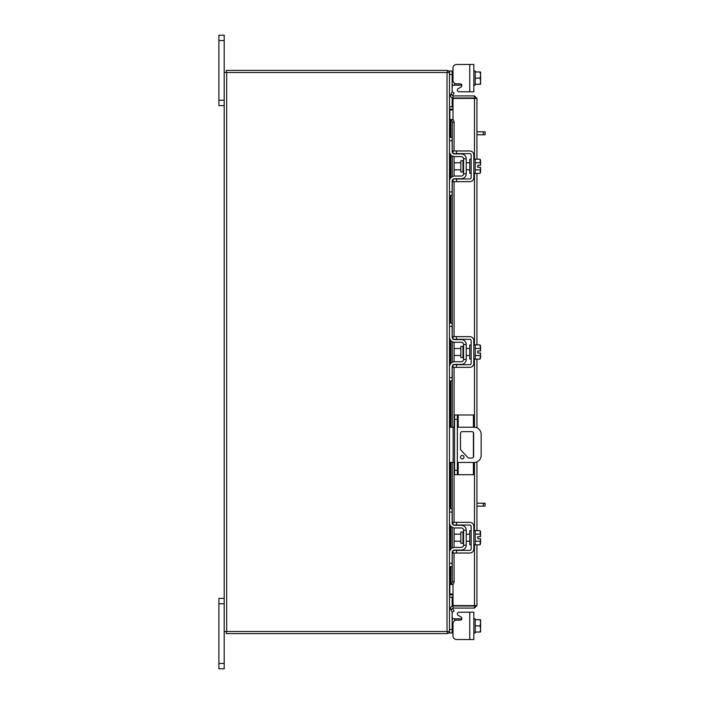 <?xml version="1.0" encoding="UTF-8"?>
<svg xmlns="http://www.w3.org/2000/svg" width="704" height="704" viewBox="0 0 704 704"><rect width="100%" height="100%" fill="white"/><g stroke="black" fill="none" stroke-linecap="round" stroke-linejoin="round"><path stroke-width="1.06" d="M458.207 462.44L458.207 474.69L454.546 474.69L454.546 414.99L473.414 414.99L473.414 427.24M457.362 414.99L457.362 474.69M458.207 474.69L473.414 474.69L473.414 462.44M473.414 432.476L473.414 457.213M463.998 457.178A1.76 1.76 0 0 0 462.238 455.418A1.76 1.76 0 0 0 460.478 457.178A1.76 1.76 0 0 0 462.238 458.938A1.76 1.76 0 0 0 463.998 457.178M457.362 462.44L474.118 462.44A7.04 7.04 0 0 0 481.158 455.4L481.158 434.28A7.04 7.04 0 0 0 474.118 427.24L457.362 427.24M454.546 427.24L453.138 427.24L453.138 462.44L454.546 462.44M449.478 427.24L453.138 427.24M453.138 462.44L449.478 462.44M468.406 458.049L460.495 449.689L460.495 433.382A1.742 1.742 0 0 1 462.238 431.64L471.926 431.64A1.742 1.742 0 0 1 473.669 433.382L473.669 456.306A1.742 1.742 0 0 1 471.926 458.049L468.406 458.049M462.994 532.066L460.83 532.066L460.83 543.303L462.994 543.303L462.994 532.066L463.558 531.502M449.478 512.063L449.478 508.684L452.153 508.684L452.153 512.063L449.478 512.063L449.478 522.764A5.21 5.21 0 0 0 454.687 527.974L461.305 527.974A2.253 2.253 0 0 1 463.558 530.226L463.558 545.151A2.253 2.253 0 0 1 461.305 547.404L454.687 547.404A5.21 5.21 0 0 0 449.478 552.614L449.478 563.314L452.153 563.314L452.153 566.694L449.478 566.694L449.478 563.314M453.534 550.361A2.534 2.534 0 0 1 454.687 550.079L461.305 550.079A4.928 4.928 0 0 0 466.233 545.151L466.233 530.226A4.928 4.928 0 0 0 461.305 525.298L454.687 525.298A2.534 2.534 0 0 1 453.534 525.017M452.998 524.647A2.534 2.534 0 0 1 452.153 522.764L452.153 512.063M452.804 550.924L452.153 552.614L452.153 563.314M452.153 552.614A2.534 2.534 0 0 1 452.998 550.722M466.233 530.226L463.558 530.226M463.558 545.151L466.233 545.151M452.179 523.081L452.294 523.582M452.417 523.882L452.804 524.454M449.759 524.454L449.478 522.764M449.504 523.266L449.478 522.79M473.836 544.729L475.244 544.729L475.244 530.649L473.836 530.649M471.161 544.729L469.753 544.729L469.753 530.649L471.161 530.649M460.83 534.169L454.124 534.169L454.124 541.209L460.83 541.209M475.244 541.235L480.058 541.235L475.244 541.244M475.244 534.125L480.058 534.125L475.244 534.134M480.594 542.863L480.55 538.745L480.058 544.799L475.244 544.799M480.55 538.745L477.752 538.745L477.752 536.633L480.55 536.633L480.058 530.578L475.244 530.578M480.594 532.189L480.225 530.895M480.058 544.799L480.594 543.18M480.55 536.633L480.594 532.514M456.518 553.036L452.998 553.036L452.998 550.361L456.518 550.361L456.518 553.036L469.753 553.036A4.083 4.083 0 0 0 473.836 548.953L473.836 526.425A4.083 4.083 0 0 0 469.753 522.342L456.518 522.342L456.518 525.017L469.753 525.017A1.408 1.408 0 0 1 471.161 526.425L471.161 548.953A1.408 1.408 0 0 1 469.753 550.361L456.518 550.361M456.518 525.017L452.998 525.017L452.998 522.342L456.518 522.342M452.153 617.32L452.162 617.83M452.434 618.746L454.687 618.834L454.687 620.673M480.058 619.714L475.244 619.714L480.594 619.802L475.244 619.722L475.244 632.034L475.244 618.834L473.836 618.834M480.058 632.034L475.244 632.034L480.058 632.034L480.594 629.235L480.058 625.874L475.244 625.874M459.078 612.216L473.836 612.216L473.836 639.531L469.753 639.531L469.753 612.216L459.078 612.216A1.69 1.69 0 0 0 458.234 615.375L461.058 617.003A1.69 1.69 0 0 1 460.214 620.162L456.518 620.162A3.52 3.52 0 0 0 452.998 623.682L452.998 636.011L452.998 632.914L452.998 636.011L452.998 632.914L449.478 632.914L449.478 72.503A2.473 2.473 0 0 0 447.374 70.426M469.753 639.531L456.518 639.531L469.753 639.531M461.305 619.758L461.305 618.834L461.868 618.834A1.69 1.69 0 0 0 461.903 618.473A1.69 1.69 0 0 1 461.868 618.834A1.69 1.69 0 0 0 461.058 617.003M461.305 618.834L454.687 618.834M449.495 597.265L452.153 597.265L452.153 606.135M452.153 611.926L452.153 632.914M452.153 617.144L452.804 618.834M473.836 631.55L473.836 635.51L473.836 632.914L475.244 632.914L475.244 632.034M480.058 619.722L480.594 622.521L480.058 625.874M480.55 632.034L480.594 629.235M480.594 628.672L480.594 623.075M480.594 622.521L480.594 619.802M452.998 636.011A3.52 3.52 0 0 0 456.518 639.531M475.244 78.126L480.058 78.126L480.594 75.328L480.058 71.966L475.244 71.966L475.244 84.278L475.244 71.966L480.594 72.046L475.244 71.966L475.244 71.086L473.836 71.086M469.753 64.469L473.836 64.469L473.836 91.784L469.753 91.784L469.753 64.469L456.518 64.469A3.52 3.52 0 0 0 452.998 67.989L452.998 71.086L452.998 67.989L452.998 71.086L452.153 71.086L452.153 92.074M454.687 83.327L454.687 85.166L461.868 85.166A1.69 1.69 0 0 1 461.058 86.997L458.234 88.625A1.69 1.69 0 0 0 459.078 91.784L469.753 91.784L459.078 91.784M454.687 85.166L452.804 85.166L452.153 86.856M452.153 97.865L452.153 106.735L449.495 106.735M449.478 72.873L449.478 71.086L452.153 71.086M452.179 85.87L452.285 85.43M473.836 85.166L475.244 85.166L475.244 84.278L480.058 84.278L480.594 81.479L480.058 78.126M480.058 84.278L475.244 84.286M480.594 74.765L480.594 72.046M480.594 80.925L480.594 75.328M480.594 84.198L480.594 81.479M452.998 67.989L452.998 80.318A3.52 3.52 0 0 0 456.518 83.838L460.214 83.838A1.69 1.69 0 0 1 461.903 85.527M452.998 98.014L452.998 95.911L474.47 95.911L474.47 98.014L452.998 98.014A2.473 2.473 0 0 1 450.833 94.362L452.241 91.916L454.062 92.972L452.663 95.41L452.998 95.911M476.934 544.799L476.934 605.616L452.998 605.59L452.998 584.382M452.998 119.618L452.998 98.41L476.934 98.384L476.934 159.201M476.934 173.422L476.934 344.89M476.934 359.11L476.934 427.83M476.934 461.859L476.934 530.578M474.83 605.616L476.934 605.616L474.47 608.089L474.47 544.729M474.47 159.271L474.47 98.41L476.934 98.384L474.47 95.911M474.47 608.089L452.998 608.089L452.663 608.59L454.062 611.028L452.241 612.084L450.833 609.638L452.663 608.59M474.47 605.986L452.998 605.986L452.998 608.089M450.534 137.306L450.534 119.53L452.681 119.539A2.816 1.408 90 0 1 454.062 122.346L452.241 122.346A2.816 1.408 -90 0 0 450.859 119.539L450.833 119.53M452.663 584.47L450.859 584.461A2.816 1.408 -90 0 0 452.241 581.654L454.062 581.654A2.816 1.408 90 0 1 452.681 584.461L452.998 584.47M450.833 584.47L450.534 566.694M452.241 581.654L452.241 551.954M452.241 548.011L452.241 527.358M452.241 523.424L452.241 462.44M452.241 427.24L452.241 366.265M452.241 362.322L452.241 341.678M452.241 337.735L452.241 180.576M452.241 176.642L452.241 155.989M452.241 152.046L452.241 122.346M454.062 581.654L454.062 553.036M454.062 547.439L454.062 527.938M454.062 522.342L454.062 462.44M454.062 427.24L454.062 367.347M454.062 361.75L454.062 342.25M454.062 336.653L454.062 181.658M454.062 176.062L454.062 156.561M454.062 150.964L454.062 122.346M452.998 605.986A2.473 2.473 0 0 0 450.833 609.638M452.998 594L449.847 594L449.847 566.694M449.847 137.306L449.847 110L452.998 110M224.198 631.497L447.014 631.497L447.014 72.503L224.198 72.503L224.198 668.8L218.909 668.8L218.909 663.45L224.198 663.45M447.014 72.503L449.478 72.503M447.374 633.574A2.473 2.473 0 0 0 449.451 631.497L447.014 631.497M452.998 107.017L449.478 106.647M452.998 109.12L449.847 109.12A2.473 2.473 0 0 1 449.478 109.094M447.374 72.503L447.374 70.4L226.301 70.4L226.301 72.503M449.478 594.906A2.473 2.473 0 0 1 449.847 594.88L452.998 594.88M449.478 597.353L452.998 596.983M447.374 631.497L447.374 633.6L226.301 633.6L226.301 631.497M462.994 160.697L460.83 160.697L460.83 171.934L462.994 171.934L462.994 160.697L463.558 160.134M449.478 140.686L449.478 137.306L452.153 137.306L452.153 140.686L449.478 140.686L449.478 151.386A5.21 5.21 0 0 0 454.687 156.596L461.305 156.596A2.253 2.253 0 0 1 463.558 158.849L463.558 173.774A2.253 2.253 0 0 1 461.305 176.026L454.687 176.026A5.21 5.21 0 0 0 449.478 181.236L449.478 191.937L452.153 191.937L452.153 195.316L449.478 195.316L449.478 191.937M453.534 178.983A2.534 2.534 0 0 1 454.687 178.702L461.305 178.702A4.928 4.928 0 0 0 466.233 173.774L466.233 158.849A4.928 4.928 0 0 0 461.305 153.921L454.687 153.921A2.534 2.534 0 0 1 453.534 153.639M452.998 153.278A2.534 2.534 0 0 1 452.153 151.386L452.153 140.686M452.804 179.546L452.153 181.236L452.153 191.937M452.153 181.236A2.534 2.534 0 0 1 452.998 179.353M466.233 158.849L463.558 158.849M463.558 173.774L466.233 173.774M452.179 151.703L452.294 152.205M452.417 152.504L452.804 153.076M449.759 153.076L449.504 151.897M473.836 173.351L475.244 173.351L475.244 159.271L473.836 159.271M471.161 173.351L469.753 173.351L469.753 159.271L471.161 159.271M460.83 162.791L454.124 162.791L454.124 169.831L460.83 169.831M475.244 169.866L480.058 169.866L475.244 169.875M475.244 162.756L480.058 162.756L475.244 162.765M480.594 171.486L480.55 167.367L480.058 173.422L475.244 173.422M480.55 167.367L477.752 167.367L477.752 165.255L480.55 165.255L480.058 159.201L475.244 159.201M480.594 160.82L480.225 159.518M480.058 173.422L480.594 171.811M480.55 165.255L480.594 161.137M456.518 181.658L452.998 181.658L452.998 178.983L456.518 178.983L456.518 181.658L469.753 181.658A4.083 4.083 0 0 0 473.836 177.575L473.836 155.047A4.083 4.083 0 0 0 469.753 150.964L456.518 150.964L456.518 153.639L469.753 153.639A1.408 1.408 0 0 1 471.161 155.047L471.161 177.575A1.408 1.408 0 0 1 469.753 178.983L456.518 178.983M456.518 153.639L452.998 153.639L452.998 150.964L456.518 150.964M476.934 503.202L485.091 503.202L485.091 506.15L483.331 506.15L483.331 503.202M476.934 506.15L483.331 506.15M476.934 131.824L485.091 131.824L485.091 134.772L483.331 134.772L483.331 131.824M476.934 134.772L483.331 134.772M224.198 603.75L218.909 603.75L218.909 598.4L224.198 598.4M218.909 603.75L218.909 663.45M224.198 40.55L218.909 40.55L218.909 35.2L224.198 35.2L224.198 72.503M224.198 105.6L218.909 105.6L218.909 100.25L224.198 100.25M218.909 40.55L218.909 100.25M462.994 346.386L460.83 346.386L460.83 357.614L462.994 357.614L462.994 346.386L463.558 345.822M449.478 326.374L449.478 322.995L452.153 322.995L452.153 326.374L449.478 326.374L449.478 337.075A5.21 5.21 0 0 0 454.687 342.285L461.305 342.285A2.253 2.253 0 0 1 463.558 344.538L463.558 359.462A2.253 2.253 0 0 1 461.305 361.715L454.687 361.715A5.21 5.21 0 0 0 449.478 366.925L449.478 377.626L452.153 377.626L452.153 381.005L449.478 381.005L449.478 377.626M453.534 364.672A2.534 2.534 0 0 1 454.687 364.39L461.305 364.39A4.928 4.928 0 0 0 466.233 359.462L466.233 344.538A4.928 4.928 0 0 0 461.305 339.61L454.687 339.61A2.534 2.534 0 0 1 453.534 339.328M452.998 338.967A2.534 2.534 0 0 1 452.153 337.075L452.153 326.374M452.804 365.235L452.153 366.925L452.153 377.626M452.153 366.925A2.534 2.534 0 0 1 452.998 365.033M466.233 344.538L463.558 344.538M463.558 359.462L466.233 359.462M452.179 337.392L452.294 337.894M452.417 338.193L452.804 338.765M449.759 338.765L449.478 337.075M449.504 337.577L449.478 337.11M473.836 359.04L475.244 359.04L475.244 344.96L473.836 344.96M471.161 359.04L469.753 359.04L469.753 344.96L471.161 344.96M460.83 348.48L454.124 348.48L454.124 355.52L460.83 355.52M475.244 355.555L480.058 355.555L475.244 355.555M475.244 348.445L480.058 348.445L475.244 348.445M480.594 357.174L480.55 353.056L480.058 359.11L475.244 359.11M480.594 353.056L477.752 353.056L477.752 350.944L480.55 350.944L480.058 344.89L475.244 344.89M480.594 346.509L480.225 345.206M480.058 359.11L480.594 357.491M480.594 350.944L480.594 346.826M456.518 367.347L452.998 367.347L452.998 364.672L456.518 364.672L456.518 367.347L469.753 367.347A4.083 4.083 0 0 0 473.836 363.264L473.836 340.736A4.083 4.083 0 0 0 469.753 336.653L456.518 336.653L456.518 339.328L469.753 339.328A1.408 1.408 0 0 1 471.161 340.736L471.161 363.264A1.408 1.408 0 0 1 469.753 364.672L456.518 364.672M456.518 339.328L452.998 339.328L452.998 336.653L456.518 336.653M477.752 353.056L477.752 350.944M454.546 470.298L457.362 470.298M457.362 419.39L454.546 419.39M458.207 414.99L458.207 427.24M449.478 629.534L452.153 629.534M452.153 74.466L449.478 74.466M461.305 85.166L461.305 84.242M474.47 530.649L474.47 462.431M474.47 427.249L474.47 359.04M474.47 344.96L474.47 173.351M450.859 584.461L450.859 566.694M450.859 549.076L450.859 526.293M450.859 508.684L450.859 462.44M450.859 427.24L450.859 381.005M450.859 363.387L450.859 340.613M450.859 322.995L450.859 195.316M450.859 177.707L450.859 154.924M450.859 137.306L450.859 119.539M452.663 95.41L450.833 94.362M449.847 550.695L449.847 524.682M449.847 508.684L449.847 462.44M449.847 427.24L449.847 381.005M449.847 365.006L449.847 338.994M449.847 322.995L449.847 195.316M449.847 179.318L449.847 153.305M226.67 631.497L226.67 72.503M462.994 543.303L463.558 543.866M466.233 534.169L469.753 534.169M466.233 541.209L469.753 541.209M450.534 154.528L450.534 178.103M450.534 195.316L450.534 322.995M450.534 340.208L450.534 363.792M450.534 381.005L450.534 427.24M450.534 462.44L450.534 508.684M450.534 525.897L450.534 549.472M462.994 171.934L463.558 172.498M466.233 162.791L469.753 162.791M466.233 169.831L469.753 169.831M462.994 357.614L463.558 358.178M466.233 348.48L469.753 348.48M466.233 355.52L469.753 355.52"/></g></svg>

